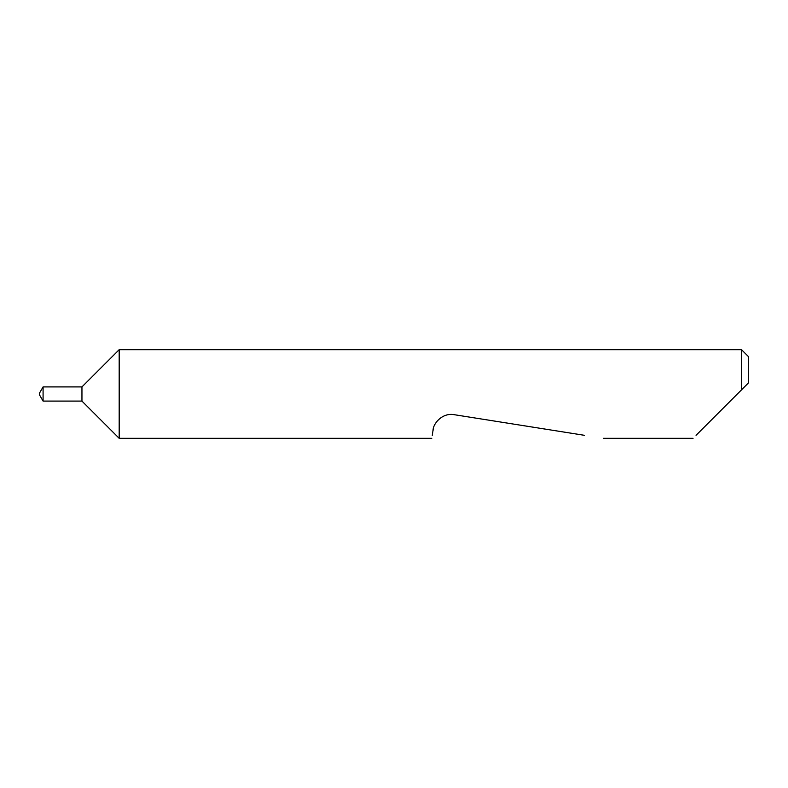 <?xml version="1.0" encoding="UTF-8"?>
<svg xmlns="http://www.w3.org/2000/svg" width="788" height="788" viewBox="0 0 788 788"><rect width="100%" height="100%" fill="white"/><g stroke="black" fill="none" stroke-linecap="round" stroke-linejoin="round"><path stroke-width="1.18" d="M39.4 394.709L39.4 393.291L43.084 386.908L43.084 401.092L39.4 394.709M81.952 401.092L81.952 386.908L119.185 349.675L119.185 438.325L81.952 401.092L43.084 401.092M696.05 435.321L741.508 389.863L741.508 349.675L119.185 349.675M432.257 435.321L433.095 430.012C433.114 423.737 442.255 412.459 454.193 414.685L584.469 435.321M741.508 349.675L748.6 356.767L748.6 382.771L737.371 394M741.508 389.863L748.6 382.771M693.046 438.325L603.45 438.325M431.785 438.325L119.185 438.325M81.952 386.908L43.084 386.908"/></g></svg>
